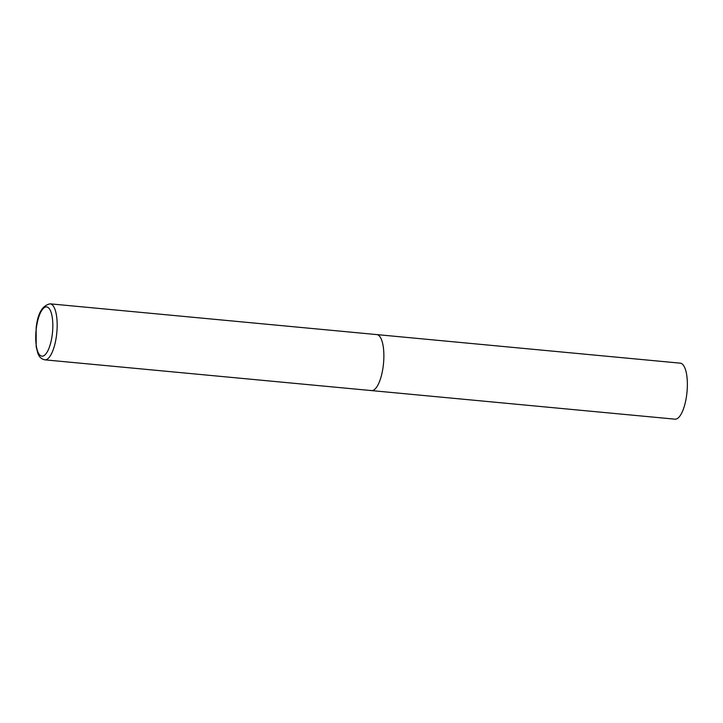 <?xml version="1.0" encoding="UTF-8"?>
<svg xmlns="http://www.w3.org/2000/svg" width="723" height="723" viewBox="0 0 723 723"><rect width="100%" height="100%" fill="white"/><g stroke="black" fill="none" stroke-linecap="round" stroke-linejoin="round"><path stroke-width="1.08" d="M371.523 390.592L675.011 419.168A28.125 9.399 95.4 0 0 686.85 393.52A28.125 9.399 95.4 0 0 681.247 363.416A28.125 9.399 95.4 0 0 680.28 363.163L50.077 303.832A28.125 9.399 -84.6 0 1 56.475 335.653A28.125 9.399 -84.6 0 1 44.808 359.837L371.523 390.592A28.125 9.399 -84.6 0 0 383.181 366.407A28.125 9.399 -84.6 0 0 376.791 334.595A28.125 9.399 95.4 0 1 377.758 334.839A28.125 9.399 95.4 0 1 383.362 364.943A28.125 9.399 95.4 0 1 371.523 390.592A28.125 9.399 95.4 0 1 370.547 390.348M36.331 328.179A24.754 8.269 -84.6 0 0 41.103 355.96A24.754 8.269 -84.6 0 0 52.219 334.894A24.754 8.269 -84.6 0 0 47.447 307.112A24.754 8.269 -84.6 0 0 36.331 328.179M44.808 359.837C41.338 359.078 38.997 356.837 37.786 353.095L36.168 346.76L36.15 328.043C37.623 313.574 42.259 305.504 50.077 303.832"/></g></svg>
